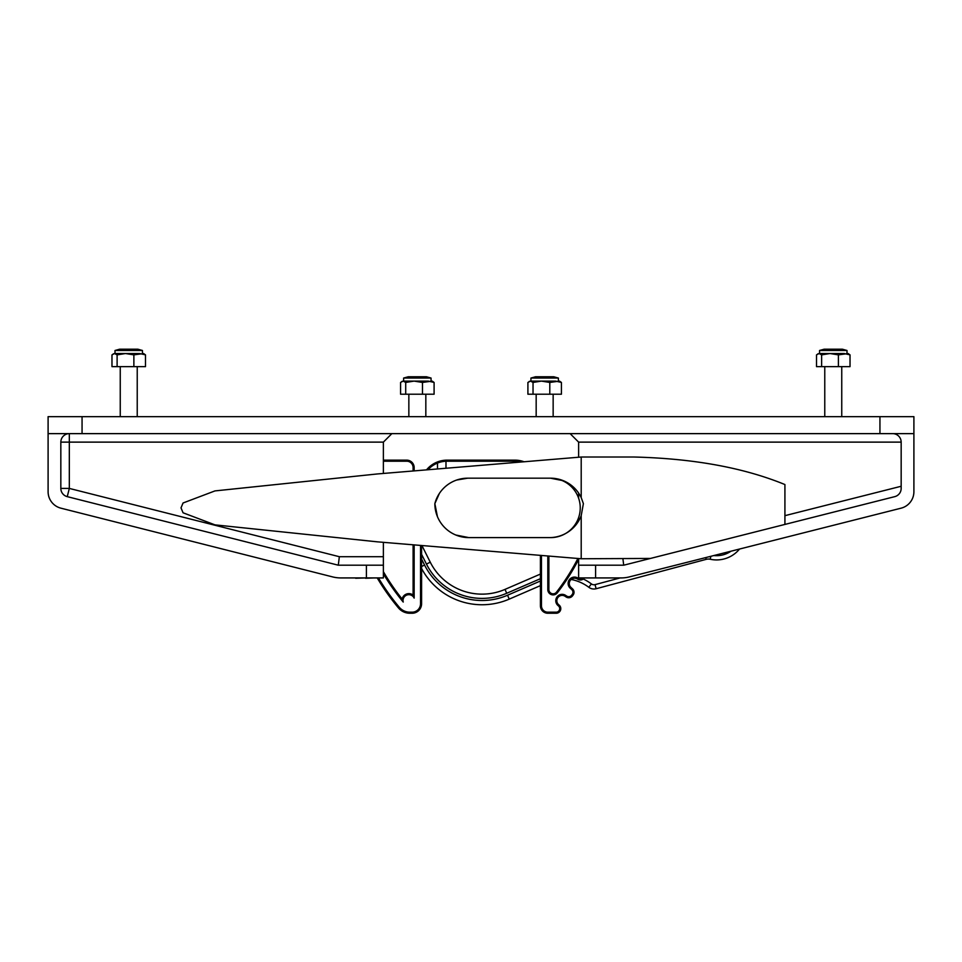 <?xml version="1.0" encoding="UTF-8"?>
<svg xmlns="http://www.w3.org/2000/svg" width="962" height="962" viewBox="0 0 962 962"><rect width="100%" height="100%" fill="white"/><g stroke="black" fill="none" stroke-linecap="round" stroke-linejoin="round"><path stroke-width="1.44" d="M366.414 577.934L366.414 565.199L383.381 565.199L383.381 577.934L340.933 577.934A33.959 33.959 0 0 1 332.599 576.899L60.919 508.176A16.979 16.979 0 0 1 48.1 491.714L48.1 416.654L82.059 416.654L82.059 433.634L48.1 433.634M879.941 433.634L879.941 416.654L913.9 416.654L913.9 433.634L82.059 433.634M879.941 416.654L82.059 416.654M366.414 565.199L338.287 565.199L67.244 496.645A8.49 8.49 0 0 1 60.834 488.419L60.834 442.123A8.49 8.49 0 0 1 69.324 433.634L69.324 488.419L339.345 556.709L338.287 565.199M339.345 556.709L383.381 556.709L383.381 542.327M383.381 473.448L383.381 442.123L60.834 442.123M913.9 433.634L913.9 491.714A16.979 16.979 0 0 1 901.081 508.176L629.401 576.899A33.959 33.959 0 0 1 621.067 577.934L578.619 577.934L578.619 565.199L595.586 565.199L595.586 577.934M892.676 433.634A8.49 8.49 0 0 1 901.166 442.123L901.166 488.419A8.49 8.49 0 0 1 894.756 496.645L623.713 565.199L595.586 565.199M901.166 442.123L578.619 442.123L578.619 457.239M578.619 493.061L578.619 498.208M578.619 517.604L578.619 521.019M383.381 556.709L383.381 565.199M578.619 565.199L578.619 558.537M578.619 442.123L570.129 433.634M391.871 433.634L383.381 442.123M623.713 565.199L622.907 558.754M349.386 577.934L355.687 577.934M355.687 578.27L365.536 577.934M365.536 578.27L373.977 577.934M561.892 480.447L550.529 478.186L467.724 478.186A33.959 33.959 0 0 0 434.848 503.643A33.959 33.959 0 0 1 467.724 478.186L550.529 478.186A29.714 29.714 0 0 1 580.242 507.9A29.714 29.714 0 0 1 549.446 537.602L468.807 537.602L549.446 537.602A33.959 33.959 0 0 0 581.204 515.644L581.204 558.754L377.489 541.846L214.971 524.867L183.045 512.782L181.012 507.888L183.045 502.994L214.971 490.909L377.489 473.941L581.204 457.022L581.204 497.607L583.393 503.643L581.204 515.644M439.369 493.47L434.848 503.643A33.959 33.959 0 0 0 468.807 537.602A33.959 33.959 0 0 1 434.848 503.643L437.433 516.642M550.529 478.186A33.959 33.959 0 0 1 581.204 497.607M784.92 524.422L784.92 484.547C743.722 467.676 693.47 458.513 634.138 457.022L581.204 457.022M650.432 558.441L581.204 558.754M455.808 535.016L468.807 537.602M467.724 478.186L456.746 480.014M739.537 549.037A29.714 29.714 0 0 1 710.209 559.247A8.49 8.49 0 0 0 706.204 559.343L596.127 588.732A8.49 8.49 0 0 1 588.828 587.301A42.436 42.436 0 0 0 571.163 579.473A5.303 5.303 0 0 0 569.276 583.525A5.303 5.303 0 0 1 577.428 579.052L577.958 578.126L578.727 578.523L578.246 579.473A4.75 4.75 0 0 0 584.295 577.934A4.75 4.75 0 0 1 578.246 579.473L577.428 579.052A5.303 5.303 0 0 0 570.971 587.421L572.558 588.888A4.618 4.618 0 0 1 573.063 595.105L572.558 595.791A4.75 4.75 0 0 1 566.173 597.005L565.403 596.512A5.303 5.303 0 0 0 556.83 600.697A5.303 5.303 0 0 0 558.946 604.942A4.618 4.618 0 0 1 556.168 613.251L547.847 613.251A7.431 7.431 0 0 1 540.416 605.819L540.416 555.375M426.527 469.865A26.527 26.527 0 0 1 447.041 460.149L514.959 460.149L514.959 461.207A25.469 25.469 0 0 1 521.272 462A25.469 25.469 0 0 0 514.959 461.207L447.041 461.207A25.469 25.469 0 0 0 428.018 469.745A25.469 25.469 0 0 1 437.494 463.059L437.494 468.951M421.584 545.502L421.584 603.739A9.512 9.512 0 0 1 412.073 613.251L409.836 613.251A14.851 14.851 0 0 1 398.448 607.924A228.715 228.715 0 0 1 377.224 577.934A228.715 228.715 0 0 0 398.448 607.924L399.266 607.238A13.793 13.793 0 0 0 409.836 612.181L412.073 612.181A8.442 8.442 0 0 0 420.526 603.739L420.526 545.418M413.095 470.983L413.095 467.568A6.361 6.361 0 0 0 406.734 461.207L383.381 461.207M414.153 544.889L414.153 598.099L413.095 595.081L413.095 544.805M548.881 556.072L548.881 589.586A4.245 4.245 0 0 0 556.481 592.183A213.696 213.696 0 0 0 577.897 558.477A213.696 213.696 0 0 1 556.481 592.183L557.311 592.832A5.303 5.303 0 0 1 547.811 589.586L547.811 555.988M574.037 592.267A4.618 4.618 0 0 1 573.063 595.105L572.222 594.456A3.559 3.559 0 0 0 571.837 589.658L570.25 588.203A6.361 6.361 0 0 1 577.958 578.126M541.474 555.459L541.474 605.819A6.361 6.361 0 0 0 547.847 612.181L556.168 612.181A3.559 3.559 0 0 0 558.309 605.783L558.946 604.942A5.303 5.303 0 0 1 559.812 595.935A5.303 5.303 0 0 1 565.403 596.512L566.005 595.646L566.738 596.115L566.173 597.005A4.75 4.75 0 0 0 572.558 595.791L571.705 595.153L572.222 594.456M402.128 599.013A6.89 6.89 0 0 1 413.095 595.081A6.89 6.89 0 0 0 402.128 599.013A220.226 220.226 0 0 1 383.381 571.668A220.226 220.226 0 0 0 402.128 599.013L403.234 602.056A221.284 221.284 0 0 1 383.381 573.773M421.909 545.526L430.254 562.181A57.912 57.912 0 0 0 505.026 589.381L540.416 574.073M710.858 556.301L710.209 559.247A8.49 8.49 0 0 0 706.204 559.343L705.735 557.587M540.416 585.63L509.235 599.122A68.518 68.518 0 0 1 421.584 568.506M825.336 349.206L841.185 349.206M120.815 349.206L136.664 349.206M819.54 350.481L846.993 350.481L842.399 349.206L824.133 349.206L819.54 350.481L819.54 353.535M817.676 353.956L819.071 353.535L816.51 354.87L816.51 366.642L850.023 366.642L850.023 354.87L844.203 353.535L819.071 353.535L821.632 354.87L830.014 353.535L838.395 354.87L838.395 366.642M850.023 354.87L848.135 353.535L838.395 354.87M821.632 366.642L821.632 354.87M115.007 350.481L142.46 350.481L137.867 349.206L119.601 349.206L115.007 350.481L115.007 353.535M113.155 353.956L114.55 353.535L111.977 354.87L111.977 366.642L145.49 366.642L145.49 354.87L139.682 353.535L114.55 353.535L117.111 354.87L125.493 353.535L133.874 354.87L133.874 366.642M145.49 354.87L143.615 353.535L133.874 354.87M117.111 366.642L117.111 354.87M409.415 376.779L425.264 376.779M530.94 378.054L558.393 378.054L553.799 376.779L535.533 376.779L530.94 378.054L530.94 381.108M529.076 381.517L530.471 381.108L527.91 382.443L527.91 394.216L561.423 394.216L561.423 382.443L555.603 381.108L530.471 381.108L533.032 382.443L541.414 381.108L549.795 382.443L549.795 394.216M561.423 382.443L559.535 381.108L549.795 382.443M533.032 394.216L533.032 382.443M403.607 378.054L431.06 378.054L426.467 376.779L408.201 376.779L403.607 378.054L403.607 381.108M401.755 381.517L403.15 381.108L400.577 382.443L400.577 394.216L434.09 394.216L434.09 382.443L428.282 381.108L403.15 381.108L405.711 382.443L414.093 381.108L422.474 382.443L422.474 394.216M434.09 382.443L432.215 381.108L422.474 382.443M405.711 394.216L405.711 382.443M536.736 376.779L552.585 376.779M784.92 515.668L901.166 486.267M67.244 496.645L69.324 488.419L60.834 488.419M572.558 588.888L571.837 589.658M569.276 583.525A5.303 5.303 0 0 0 570.971 587.421L570.25 588.203M578.619 559.403A214.754 214.754 0 0 1 557.311 592.832M378.451 577.934A227.657 227.657 0 0 0 399.266 607.238M514.959 460.149A26.527 26.527 0 0 1 524.086 461.772M558.309 605.783A6.361 6.361 0 0 1 557.07 596.849A6.361 6.361 0 0 1 566.005 595.646M566.738 596.115A3.692 3.692 0 0 0 571.705 595.153M578.727 578.523A3.692 3.692 0 0 0 582.9 577.934M383.381 460.149L406.734 460.149A7.431 7.431 0 0 1 414.153 467.568L414.153 470.899M414.153 598.099A5.832 5.832 0 0 0 406.866 595.033A5.832 5.832 0 0 0 403.234 602.056M409.836 612.181L409.836 613.251A14.851 14.851 0 0 1 398.448 607.924M560.786 608.633A4.618 4.618 0 0 1 556.168 613.251L556.168 612.181M547.847 612.181L547.847 613.251A7.431 7.431 0 0 1 540.416 605.819L541.474 605.819M447.041 460.149L447.041 461.207A25.469 25.469 0 0 0 428.018 469.745M420.526 603.739L421.584 603.739A9.512 9.512 0 0 1 412.073 613.251L412.073 612.181M414.153 467.568L413.095 467.568A6.361 6.361 0 0 0 406.734 461.207L406.734 460.149M547.811 589.586L548.881 589.586A4.245 4.245 0 0 0 556.481 592.183M445.983 461.231L445.983 468.253M516.017 462.433L516.017 461.231M540.416 578.691L506.709 593.277A62.157 62.157 0 0 1 426.455 564.081L421.584 554.352M426.455 564.081L430.254 562.181M506.709 593.277L505.026 589.381M713.828 555.543A25.469 25.469 0 0 0 730.988 551.202M596.127 588.732L595.033 584.631L620.105 577.934M588.828 587.301L591.389 583.91A4.245 4.245 0 0 0 595.033 584.631M583.285 579.004A46.681 46.681 0 0 1 591.389 583.91M509.235 599.122L507.551 595.225L540.416 581M421.584 566.534L424.567 565.031A64.286 64.286 0 0 0 507.551 595.225M421.584 559.09L424.567 565.031M824.771 366.642L824.771 416.654M841.75 366.642L841.75 416.654M120.25 366.642L120.25 416.654M137.229 366.642L137.229 416.654M846.993 350.481L846.993 353.535M142.46 350.481L142.46 353.535M408.85 394.216L408.85 416.654M425.829 394.216L425.829 416.654M558.393 378.054L558.393 381.108M431.06 378.054L431.06 381.108M536.171 394.216L536.171 416.654M553.15 394.216L553.15 416.654"/></g></svg>
